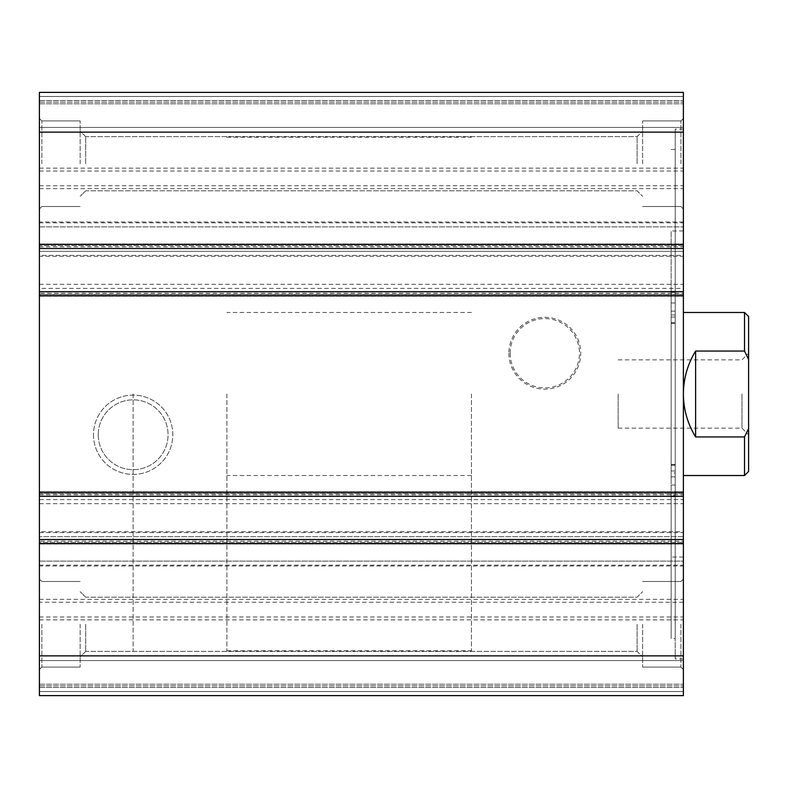 <?xml version="1.0" encoding="UTF-8"?>
<svg xmlns="http://www.w3.org/2000/svg" width="788" height="788" viewBox="0 0 788 788"><rect width="100%" height="100%" fill="white"/><g stroke="black" fill="none" stroke-linecap="round" stroke-linejoin="round"><path stroke-width="0.59" stroke-dasharray="3.94 2.96" d="M748.6 428.583L744.522 436.946L695.617 436.946C687.56 423.757 683.491 409.445 683.383 394L683.383 658.935L683.383 394C683.491 378.555 687.56 364.243 695.617 351.054L744.522 351.054L748.6 359.417L748.6 471.441M675.237 394L675.237 658.935L675.237 473.027L671.159 473.027L671.159 314.973L675.237 314.973L675.237 129.065L675.237 394M39.4 532.58L683.383 532.58L683.383 536.658L39.4 536.658L683.383 536.658L683.383 531.762L39.4 531.762L39.4 536.658L39.4 499.631L683.383 499.631L683.383 251.342L683.383 256.238L39.4 256.238L39.4 251.342L683.383 251.342L39.4 251.342L39.4 255.42L683.383 255.42M39.4 499.631L39.4 288.369L683.383 288.369M683.383 499.631L683.383 532.58M39.4 531.762L39.4 566.001L39.4 561.115L683.383 561.115L683.383 695.617L683.383 658.935L683.383 695.617L39.4 695.617L39.4 602.249L683.383 602.249M39.4 602.249L39.4 561.115L683.383 561.115L683.383 566.001L39.4 566.001M39.4 691.539L39.4 685.836L39.4 691.539L683.383 691.539L39.4 691.539M39.4 685.836L39.4 658.935L39.4 685.836L683.383 685.836L39.4 685.836M39.4 660.561L39.4 658.935L39.4 660.561L683.383 660.561L683.383 658.935L683.383 684.201L683.383 660.561L39.4 660.561M39.4 541.139L39.4 539.504L39.4 542.361L39.4 541.139L683.383 541.139L683.383 539.504L683.383 543.996L683.383 541.139M39.4 542.361L39.4 543.996L39.4 542.361L683.383 542.361L39.4 542.361M39.4 493.455L39.4 496.302L39.4 491.82L39.4 493.455L683.383 493.455L683.383 491.82L683.383 496.302L683.383 493.455L39.4 493.455M39.4 293.323L39.4 291.698L39.4 294.545L39.4 293.323L683.383 293.323L683.383 291.698L683.383 296.18L683.383 293.323M39.4 294.545L39.4 296.18L39.4 294.545L683.383 294.545L39.4 294.545M39.4 245.639L39.4 248.496L39.4 244.004L39.4 245.639L683.383 245.639L683.383 244.004L683.383 248.496L683.383 245.639L39.4 245.639M39.4 96.461L39.4 102.164L39.4 96.461L683.383 96.461L683.383 103.799L683.383 92.383L683.383 129.065L683.383 92.383L683.383 96.461L39.4 96.461M39.4 102.164L39.4 129.065L39.4 102.164L683.383 102.164L39.4 102.164M39.4 127.439L39.4 129.065L39.4 127.439L683.383 127.439L683.383 129.065L683.383 103.799L683.383 127.439L39.4 127.439M683.383 221.999L39.4 221.999L39.4 92.383L683.383 92.383L683.383 256.238M39.4 221.999L39.4 256.238M39.4 288.369L39.4 255.42M39.4 624.283L39.4 669.524L39.4 624.283M39.4 163.717L39.4 118.476L39.4 163.717M675.237 480.936L675.237 476.858L675.237 480.936M671.159 480.936L671.159 476.858L671.159 480.936M671.159 307.064L671.159 311.142L671.159 307.064M675.237 473.027L675.237 495.652L671.159 495.652L671.159 638.556L675.237 638.556L675.237 495.652M675.237 292.358L671.159 292.358L671.159 323.375L675.237 323.375L675.237 149.444L675.237 638.556M675.237 323.375L675.237 314.973M675.237 307.064L675.237 311.142L675.237 307.064M671.159 473.027L671.159 495.652M671.159 323.375L671.159 314.973M671.159 292.358L671.159 638.556M671.159 394L671.159 230.963L671.159 394M683.383 531.762L683.383 566.001M683.383 624.283L683.383 669.524L683.383 624.283M683.383 163.717L683.383 118.476L683.383 163.717M133.142 394L133.142 650.78L133.142 394M471.441 394L471.441 650.78L471.441 394M510.151 353.241A34.662 34.662 0 0 0 562.139 383.254A34.662 34.662 0 0 0 562.139 323.228A34.662 34.662 0 0 0 510.151 353.241M508.871 353.241A35.933 35.933 0 0 0 562.77 384.357A35.933 35.933 0 0 0 562.77 322.125A35.933 35.933 0 0 0 508.871 353.241M93.496 434.759A39.646 39.646 0 0 0 152.971 469.096A39.646 39.646 0 0 0 152.971 400.422A39.646 39.646 0 0 0 93.496 434.759A39.646 39.646 0 0 0 152.971 469.096A39.646 39.646 0 0 0 152.971 400.422A39.646 39.646 0 0 0 93.496 434.759M98.234 434.759A34.918 34.918 0 0 0 150.607 464.999A34.918 34.918 0 0 0 150.607 404.52A34.918 34.918 0 0 0 98.234 434.759A34.918 34.918 0 0 0 150.607 464.999A34.918 34.918 0 0 0 150.607 404.52A34.918 34.918 0 0 0 98.234 434.759M41.843 163.717L41.843 120.919L41.843 163.717M80.159 163.717L80.159 120.919L80.159 163.717M85.675 163.717L85.675 136.619L85.675 163.717M41.843 624.283L41.843 667.081L41.843 624.283M80.159 624.283L80.159 667.081L80.159 624.283M85.675 624.283L85.675 651.38L85.675 624.283M637.118 163.717L637.118 136.619L637.118 163.717M642.624 163.717L642.624 120.919L642.624 163.717M680.94 163.717L680.94 120.919L680.94 163.717M637.118 624.283L637.118 651.38L637.118 624.283M642.624 624.283L642.624 667.081L642.624 624.283M680.94 624.283L680.94 667.081L680.94 624.283M39.4 655.872L683.383 655.872M39.4 695.617L683.383 695.617L39.4 695.617M683.383 658.935L675.237 658.935M39.4 539.504L683.383 539.504M39.4 543.996L683.383 543.996L39.4 543.996M39.4 491.82L683.383 491.82L39.4 491.82M39.4 496.302L683.383 496.302M39.4 291.698L683.383 291.698M39.4 296.18L683.383 296.18L39.4 296.18M39.4 244.004L683.383 244.004L39.4 244.004M39.4 248.496L683.383 248.496M683.383 129.065L675.237 129.065M39.4 92.383L683.383 92.383L39.4 92.383M39.4 132.128L683.383 132.128M39.4 226.885L683.383 226.885L39.4 226.885M675.237 465.186L671.159 465.186M748.6 316.559L748.6 359.417M748.6 394L748.6 434.759L748.6 394M226.885 394L226.885 650.78L226.885 394M744.522 436.946L744.522 475.519M744.522 312.481L744.522 351.054M695.617 436.946L695.617 351.054M618.176 394L618.176 428.14L618.176 394M741.981 394L741.981 428.14L741.981 394M39.4 496.016L683.383 496.016M39.4 493.584L683.383 493.584M39.4 503.69L683.383 503.69M675.237 317.022L671.159 317.022M39.4 294.416L683.383 294.416M39.4 565.183L683.383 565.183M39.4 599.363L683.383 599.363M39.4 616.974L683.383 616.974M39.4 619.861L683.383 619.861M39.4 687.461L683.383 687.461L39.4 687.461M39.4 684.201L683.383 684.201L39.4 684.201M39.4 494.677L683.383 494.677M39.4 246.861L683.383 246.861M39.4 100.539L683.383 100.539L39.4 100.539M39.4 103.799L683.383 103.799L39.4 103.799M39.4 168.139L683.383 168.139M39.4 171.026L683.383 171.026M39.4 185.751L683.383 185.751M39.4 188.637L683.383 188.637M39.4 222.817L683.383 222.817M39.4 284.31L683.383 284.31M39.4 291.984L683.383 291.984M675.237 470.978L671.159 470.978M675.237 496.726L671.159 496.726M675.237 291.284L671.159 291.284M675.237 322.656L671.159 322.656M671.159 485.004L675.237 485.004M671.159 476.858L675.237 476.858M683.383 230.963L671.159 230.963M683.383 557.037L671.159 557.037M226.885 650.78L471.441 650.78M226.885 137.22L471.441 137.22M471.441 475.519L226.885 475.519M471.441 312.481L226.885 312.481M41.843 120.919L39.4 118.476L41.843 120.919L80.159 120.919L41.843 120.919M41.843 206.515L39.4 208.958L41.843 206.515L80.159 206.515L41.843 206.515M85.675 136.619L80.159 131.103L85.675 136.619L637.118 136.619L642.624 131.103L637.118 136.619L85.675 136.619M85.675 190.804L80.159 196.32L85.675 190.804L637.118 190.804L642.624 196.32L637.118 190.804L85.675 190.804M41.843 581.485L39.4 579.042L41.843 581.485L80.159 581.485L41.843 581.485M41.843 667.081L39.4 669.524L41.843 667.081L80.159 667.081L41.843 667.081M85.675 597.196L80.159 591.68L85.675 597.196L637.118 597.196L642.624 591.68L637.118 597.196L85.675 597.196M85.675 651.38L80.159 656.896L85.675 651.38L637.118 651.38L642.624 656.896L637.118 651.38L85.675 651.38M642.624 206.515L680.94 206.515L683.383 208.958L680.94 206.515L642.624 206.515M642.624 120.919L680.94 120.919L683.383 118.476L680.94 120.919L642.624 120.919M642.624 667.081L680.94 667.081L683.383 669.524L680.94 667.081L642.624 667.081M642.624 581.485L680.94 581.485L683.383 579.042L680.94 581.485L642.624 581.485M671.159 464.615L675.237 464.615M671.159 149.444L675.237 149.444M671.159 311.142L675.237 311.142M671.159 302.996L675.237 302.996M618.176 428.14L741.981 428.14L748.6 434.759M618.176 359.86L741.981 359.86L748.6 353.241"/><path stroke-width="1.18" d="M39.4 655.872L39.4 695.617L683.383 695.617L683.383 92.383L39.4 92.383L39.4 655.872L683.383 655.872M39.4 539.504L683.383 539.504M39.4 496.302L683.383 496.302M39.4 291.698L683.383 291.698M39.4 248.496L683.383 248.496M39.4 132.128L683.383 132.128M683.383 475.519L744.522 475.519L748.6 471.441L748.6 316.559L744.522 312.481L744.522 351.054L695.617 351.054C687.56 364.243 683.491 378.555 683.383 394C683.491 409.445 687.56 423.757 695.617 436.946L695.617 351.054M744.522 475.519L744.522 436.946L695.617 436.946M748.6 359.417L744.522 351.054M744.522 436.946L748.6 428.583M39.4 543.582L683.383 543.582M39.4 492.224L683.383 492.224M39.4 295.776L683.383 295.776M39.4 244.418L683.383 244.418M683.383 312.481L744.522 312.481"/></g></svg>
